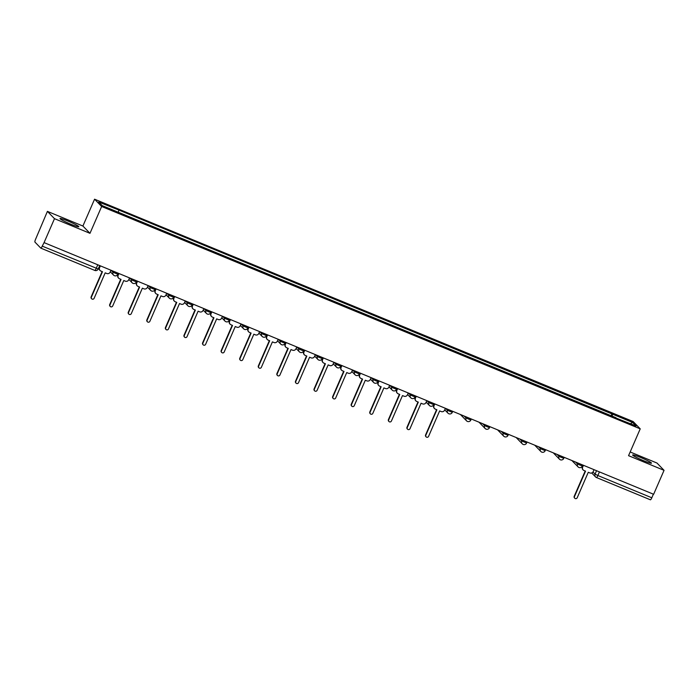 <?xml version="1.0" encoding="UTF-8"?>
<svg xmlns="http://www.w3.org/2000/svg" width="699" height="699" viewBox="0 0 699 699"><rect width="100%" height="100%" fill="white"/><g stroke="black" fill="none" stroke-linecap="round" stroke-linejoin="round"><path stroke-width="1.05" d="M71.018 224.3A10.275 0.9 23.5 0 0 78.83 226.738A10.275 0.9 23.5 0 0 67.803 220.989A10.275 0.9 23.5 0 0 59.992 218.551A10.275 0.9 23.5 0 0 71.018 224.3M643.657 460.72A10.275 0.9 23.5 0 0 651.477 463.157A10.275 0.9 23.5 0 0 640.441 457.408A10.275 0.9 23.5 0 0 632.63 454.97A10.275 0.9 23.5 0 0 643.657 460.72M47.41 211.378L54.487 218.673L44.072 242.614L653.635 494.28L664.05 470.331L628.558 455.678L640.223 428.845L633.145 421.549L94.566 199.198L82.901 226.03L47.41 211.378L35.588 239.259A2.63 0.542 -67.6 0 0 34.95 242.099L40.787 248.11A2.63 0.542 -67.6 0 0 40.83 248.145A2.63 0.542 -67.6 0 0 42.246 246.135L98.166 268.966M664.05 470.331L656.973 463.035L630.166 451.973M54.487 218.673L89.979 233.326L101.643 206.493L640.223 428.845M44.072 242.614L42.246 246.135M653.382 494.176L651.809 497.793A2.63 0.542 112.4 0 1 650.393 499.802A2.63 0.542 112.4 0 1 650.35 499.776L596.492 477.539M612.062 416.403L612.56 414.166L632.569 422.432L636.038 426.006L615.863 417.967M612.56 414.166L118.28 209.805L98.76 202.037L102.22 205.611L616.029 417.74M94.566 199.198L101.643 206.493M82.901 226.03L89.979 233.326M611.066 415.992L612.079 413.668M118.769 210.303L118.323 212.26M632.569 422.432L630.481 423.708M583.447 465.298L582.66 467.124A2.63 2.569 135.9 0 0 583.988 470.514L585.544 471.152L574.473 496.596A1.512 1.477 135.9 0 0 574.753 498.221A1.512 1.477 135.9 0 0 577.217 497.732L588.278 472.279L589.825 472.926A2.63 2.569 135.9 0 0 593.259 471.502L594.045 469.676M574.753 498.221L574.491 497.941A1.512 1.477 -44.1 0 1 574.202 496.325L585.212 471.012M583.149 469.938L582.879 469.667A2.63 2.569 -44.1 0 1 582.389 466.845L583.123 465.158M434.813 403.935L434.018 405.752A2.63 2.569 135.9 0 0 435.355 409.142L436.901 409.789L425.84 435.232A1.512 1.477 135.9 0 0 426.119 436.858A1.512 1.477 135.9 0 0 428.574 436.368L439.636 410.916L441.191 411.554A2.63 2.569 135.9 0 0 444.616 410.13L445.412 408.312M426.119 436.858L425.848 436.578A1.512 1.477 -44.1 0 1 425.569 434.961L436.569 409.649M434.507 408.574L434.236 408.295A2.63 2.569 -44.1 0 1 433.747 405.481L434.481 403.795M416.228 396.263L415.433 398.089A2.63 2.569 135.9 0 0 416.77 401.479L418.317 402.117L407.255 427.561A1.512 1.477 135.9 0 0 407.534 429.186A1.512 1.477 135.9 0 0 409.998 428.697L421.06 403.244L422.607 403.882A2.63 2.569 135.9 0 0 426.041 402.458L426.827 400.641M407.534 429.186L407.272 428.906A1.512 1.477 -44.1 0 1 406.984 427.29L417.993 401.977M415.931 400.903L415.66 400.623A2.63 2.569 -44.1 0 1 415.171 397.81L415.905 396.123M397.652 388.592L396.857 390.418A2.63 2.569 135.9 0 0 398.194 393.808L399.741 394.446L388.679 419.889A1.512 1.477 135.9 0 0 388.959 421.514A1.512 1.477 135.9 0 0 391.414 421.025L402.484 395.573L404.031 396.211A2.63 2.569 135.9 0 0 407.456 394.786L408.251 392.969M388.959 421.514L388.688 421.235A1.512 1.477 -44.1 0 1 388.408 419.618L399.409 394.306M397.347 393.231L397.076 392.952A2.63 2.569 -44.1 0 1 396.586 390.138L397.32 388.452M379.068 380.92L378.281 382.746A2.63 2.569 135.9 0 0 379.609 386.136L381.165 386.774L370.094 412.218A1.512 1.477 135.9 0 0 370.374 413.843A1.512 1.477 135.9 0 0 372.838 413.354L383.9 387.901L385.446 388.539A2.63 2.569 135.9 0 0 388.88 387.124L389.666 385.298M370.374 413.843L370.112 413.563A1.512 1.477 -44.1 0 1 369.823 411.947L380.833 386.634M378.771 385.56L378.5 385.289A2.63 2.569 -44.1 0 1 378.01 382.467L378.744 380.78M360.492 373.249L359.697 375.075A2.63 2.569 135.9 0 0 361.034 378.465L362.58 379.103L351.518 404.546A1.512 1.477 135.9 0 0 351.798 406.171A1.512 1.477 135.9 0 0 354.253 405.682L365.324 380.23L366.87 380.876A2.63 2.569 135.9 0 0 370.295 379.452L371.09 377.626M351.798 406.171L351.527 405.892A1.512 1.477 -44.1 0 1 351.248 404.275L362.248 378.963M360.186 377.888L359.924 377.617A2.63 2.569 -44.1 0 1 359.426 374.795L360.16 373.109M341.907 365.577L341.121 367.403A2.63 2.569 135.9 0 0 342.449 370.793L344.004 371.431L332.934 396.883A1.512 1.477 135.9 0 0 333.222 398.5A1.512 1.477 135.9 0 0 335.677 398.011L346.739 372.558L348.285 373.205A2.63 2.569 135.9 0 0 351.719 371.781L352.514 369.954M333.222 398.5L332.951 398.22A1.512 1.477 -44.1 0 1 332.672 396.604L343.672 371.291M341.61 370.217L341.339 369.946A2.63 2.569 -44.1 0 1 340.85 367.124L341.584 365.446M323.331 357.905L322.536 359.732A2.63 2.569 135.9 0 0 323.873 363.122L325.419 363.76L314.358 389.212A1.512 1.477 135.9 0 0 314.637 390.828A1.512 1.477 135.9 0 0 317.093 390.339L328.163 364.895L329.71 365.533A2.63 2.569 135.9 0 0 333.135 364.109L333.93 362.283M314.637 390.828L314.367 390.549A1.512 1.477 -44.1 0 1 314.087 388.932L325.096 363.629M323.025 362.545L322.763 362.274A2.63 2.569 -44.1 0 1 322.265 359.452L322.999 357.774M304.747 350.234L303.96 352.06A2.63 2.569 135.9 0 0 305.297 355.45L306.844 356.088L295.773 381.54A1.512 1.477 135.9 0 0 296.061 383.157A1.512 1.477 135.9 0 0 298.517 382.668L309.578 357.224L311.125 357.862A2.63 2.569 135.9 0 0 314.559 356.438L315.354 354.611M296.061 383.157L295.791 382.886A1.512 1.477 -44.1 0 1 295.511 381.261L306.512 355.957M304.449 354.882L304.179 354.603A2.63 2.569 -44.1 0 1 303.689 351.78L304.423 350.103M286.171 342.562L285.375 344.389A2.63 2.569 135.9 0 0 286.712 347.779L288.259 348.417L277.197 373.869A1.512 1.477 135.9 0 0 277.477 375.485A1.512 1.477 135.9 0 0 279.932 374.996L291.002 349.552L292.549 350.19A2.63 2.569 135.9 0 0 295.974 348.766L296.769 346.94M277.477 375.485L277.215 375.214A1.512 1.477 -44.1 0 1 276.926 373.589L287.936 348.285M285.865 347.211L285.603 346.931A2.63 2.569 -44.1 0 1 285.113 344.109L285.839 342.431M267.595 334.891L266.8 336.717A2.63 2.569 135.9 0 0 268.136 340.107L269.683 340.745L258.613 366.197A1.512 1.477 135.9 0 0 258.901 367.814A1.512 1.477 135.9 0 0 261.356 367.325L272.418 341.881L273.973 342.519A2.63 2.569 135.9 0 0 277.398 341.095L278.193 339.268M258.901 367.814L258.63 367.543A1.512 1.477 -44.1 0 1 258.35 365.918L269.351 340.614M267.289 339.539L267.018 339.26A2.63 2.569 -44.1 0 1 266.529 336.446L267.263 334.76M249.01 327.228L248.215 329.046A2.63 2.569 135.9 0 0 249.552 332.436L251.098 333.074L240.037 358.526A1.512 1.477 135.9 0 0 240.316 360.142A1.512 1.477 135.9 0 0 242.78 359.653L253.842 334.209L255.388 334.847A2.63 2.569 135.9 0 0 258.822 333.423L259.609 331.597M240.316 360.142L240.054 359.871A1.512 1.477 -44.1 0 1 239.766 358.246L250.775 332.942M248.713 331.868L248.442 331.588A2.63 2.569 -44.1 0 1 247.953 328.775L248.678 327.088M230.434 319.557L229.639 321.374A2.63 2.569 135.9 0 0 230.976 324.764L232.522 325.411L221.461 350.854A1.512 1.477 135.9 0 0 221.74 352.471A1.512 1.477 135.9 0 0 224.196 351.99L235.257 326.538L236.812 327.176A2.63 2.569 135.9 0 0 240.238 325.751L241.033 323.925M221.74 352.471L221.469 352.2A1.512 1.477 -44.1 0 1 221.19 350.575L232.19 325.271M230.128 324.196L229.857 323.917A2.63 2.569 -44.1 0 1 229.368 321.103L230.102 319.417M211.849 311.885L211.054 313.702A2.63 2.569 135.9 0 0 212.391 317.093L213.946 317.739L202.876 343.183A1.512 1.477 135.9 0 0 203.156 344.808A1.512 1.477 135.9 0 0 205.62 344.319L216.681 318.866L218.228 319.504A2.63 2.569 135.9 0 0 221.662 318.08L222.448 316.263M203.156 344.808L202.893 344.528A1.512 1.477 -44.1 0 1 202.605 342.912L213.614 317.599M211.552 316.525L211.281 316.245A2.63 2.569 -44.1 0 1 210.792 313.432L211.526 311.745M193.273 304.214L192.478 306.04A2.63 2.569 135.9 0 0 193.815 309.43L195.362 310.068L184.3 335.511A1.512 1.477 135.9 0 0 184.58 337.136A1.512 1.477 135.9 0 0 187.035 336.647L198.105 311.195L199.652 311.833A2.63 2.569 135.9 0 0 203.077 310.408L203.872 308.591M184.58 337.136L184.309 336.857A1.512 1.477 -44.1 0 1 184.029 335.24L195.03 309.928M192.968 308.853L192.706 308.574A2.63 2.569 -44.1 0 1 192.208 305.76L192.941 304.074M174.689 296.542L173.902 298.368A2.63 2.569 135.9 0 0 175.231 301.758L176.786 302.396L165.715 327.84A1.512 1.477 135.9 0 0 166.004 329.465A1.512 1.477 135.9 0 0 168.459 328.976L179.521 303.523L181.067 304.161A2.63 2.569 135.9 0 0 184.501 302.737L185.287 300.919M166.004 329.465L165.733 329.185A1.512 1.477 -44.1 0 1 165.445 327.569L176.454 302.256M174.392 301.182L174.121 300.902A2.63 2.569 -44.1 0 1 173.632 298.089L174.366 296.402M156.113 288.87L155.318 290.697A2.63 2.569 135.9 0 0 156.655 294.087L158.201 294.725L147.139 320.168A1.512 1.477 135.9 0 0 147.419 321.793A1.512 1.477 135.9 0 0 149.874 321.304L160.945 295.852L162.491 296.49A2.63 2.569 135.9 0 0 165.916 295.074L166.712 293.248M147.419 321.793L147.148 321.514A1.512 1.477 -44.1 0 1 146.869 319.897L157.869 294.585M155.807 293.51L155.545 293.239A2.63 2.569 -44.1 0 1 155.047 290.417L155.781 288.731M137.528 281.199L136.742 283.025A2.63 2.569 135.9 0 0 138.07 286.415L139.625 287.053L128.555 312.497A1.512 1.477 135.9 0 0 128.843 314.122A1.512 1.477 135.9 0 0 131.298 313.633L142.36 288.18L143.907 288.827A2.63 2.569 135.9 0 0 147.34 287.403L148.136 285.576M128.843 314.122L128.572 313.842A1.512 1.477 -44.1 0 1 128.293 312.226L139.293 286.913M137.231 285.839L136.96 285.568A2.63 2.569 -44.1 0 1 136.471 282.746L137.205 281.059M118.952 273.527L118.157 275.354A2.63 2.569 135.9 0 0 119.494 278.744L121.041 279.382L109.979 304.834A1.512 1.477 135.9 0 0 110.259 306.45A1.512 1.477 135.9 0 0 112.714 305.961L123.784 280.509L125.331 281.155A2.63 2.569 135.9 0 0 128.756 279.731L129.551 277.905M110.259 306.45L109.988 306.171A1.512 1.477 -44.1 0 1 109.708 304.554L120.717 279.242M118.647 278.167L118.384 277.896A2.63 2.569 -44.1 0 1 117.886 275.074L118.62 273.396M100.368 265.856L99.581 267.682A2.63 2.569 135.9 0 0 100.918 271.072L102.465 271.71L91.394 297.162A1.512 1.477 135.9 0 0 91.683 298.779A1.512 1.477 135.9 0 0 94.138 298.29L105.2 272.846L106.746 273.484A2.63 2.569 135.9 0 0 110.18 272.06L110.975 270.233M91.683 298.779L91.412 298.499A1.512 1.477 -44.1 0 1 91.132 296.883L102.133 271.579M100.071 270.496L99.8 270.225A2.63 2.569 -44.1 0 1 99.31 267.402L100.044 265.725M111.124 270.295L113.028 272.261L117.799 274.226M129.708 277.966L131.613 279.932L136.375 281.898M148.284 285.638L150.189 287.604L154.96 289.569M166.869 293.309L168.774 295.275L173.535 297.241M185.445 300.981L187.349 302.947L192.111 304.913M204.021 308.652L205.934 310.618L210.696 312.584M222.605 316.324L224.51 318.29L229.272 320.256M241.181 323.995L243.095 325.961L247.857 327.927M259.766 331.667L261.671 333.633L266.433 335.599M278.342 339.338L280.247 341.304L285.017 343.27M296.926 347.001L298.831 348.967L303.593 350.942M315.502 354.673L317.407 356.639L322.178 358.604M334.087 362.344L335.992 364.31L340.754 366.276M352.663 370.016L354.568 371.982L359.338 373.948M371.248 377.687L373.152 379.653L377.914 381.619M389.824 385.359L391.728 387.325L396.49 389.291M408.399 393.03L410.313 394.996L415.075 396.962M426.984 400.702L428.889 402.668L433.651 404.634M445.56 408.373L447.474 410.339L452.236 412.305M464.145 416.045L466.05 418.011L470.811 419.977M482.721 423.716L484.625 425.682L489.396 427.648M501.305 431.379L503.21 433.354L507.972 435.32M519.881 439.051L521.786 441.017L526.557 442.991M538.466 446.722L540.371 448.688L545.133 450.654M557.042 454.394L558.947 456.36L563.717 458.326M575.618 462.065L577.531 464.031L582.293 465.997M97.773 264.781L96.2 268.407A2.63 0.542 -67.6 0 1 94.784 270.417A2.63 0.542 -67.6 0 1 94.741 270.391L40.883 248.154M592.988 471.974L595.059 474.114L597.855 475.521L651.809 497.793M596.544 470.707L595.059 474.114A2.63 2.569 -44.1 0 0 595.557 476.928A2.63 2.63 0 0 0 596.439 477.531A2.63 0.542 -67.6 0 0 597.855 475.521L599.436 471.895M113.465 271.264L113.028 272.261A2.63 2.569 135.9 0 0 114.365 275.651M132.05 278.936L131.613 279.932A2.63 2.569 135.9 0 0 132.95 283.322M150.626 286.607L150.189 287.604A2.63 2.569 135.9 0 0 151.526 290.994M169.21 294.279L168.774 295.275A2.63 2.569 135.9 0 0 170.11 298.665M187.786 301.951L187.349 302.947A2.63 2.569 135.9 0 0 188.686 306.337M206.362 309.613L205.934 310.618A2.63 2.569 135.9 0 0 207.271 314.008M224.947 317.285L224.51 318.29A2.63 2.569 135.9 0 0 225.847 321.68M243.523 324.956L243.095 325.961A2.63 2.569 135.9 0 0 244.423 329.351M262.108 332.628L261.671 333.633A2.63 2.569 135.9 0 0 263.007 337.023M280.683 340.299L280.247 341.304A2.63 2.569 135.9 0 0 281.583 344.686M299.268 347.971L298.831 348.967A2.63 2.569 135.9 0 0 300.168 352.357M317.844 355.642L317.407 356.639A2.63 2.569 135.9 0 0 318.744 360.029M336.429 363.314L335.992 364.31A2.63 2.569 135.9 0 0 337.329 367.7M355.005 370.986L354.568 371.982A2.63 2.569 135.9 0 0 355.905 375.372M373.581 378.657L373.152 379.653A2.63 2.569 135.9 0 0 374.489 383.043M392.165 386.329L391.728 387.325A2.63 2.569 135.9 0 0 393.065 390.715M410.741 394L410.313 394.996A2.63 2.569 135.9 0 0 411.65 398.386M429.326 401.663L428.889 402.668A2.63 2.569 135.9 0 0 430.226 406.058M447.902 409.334L447.474 410.339A2.63 2.569 135.9 0 0 448.802 413.729M466.486 417.006L466.05 418.011A2.63 2.569 135.9 0 0 467.386 421.401M485.062 424.677L484.625 425.682A2.63 2.569 135.9 0 0 485.962 429.072M503.647 432.349L503.21 433.354A2.63 2.569 135.9 0 0 504.547 436.735M522.223 440.021L521.786 441.017A2.63 2.569 135.9 0 0 523.123 444.407M540.808 447.692L540.371 448.688A2.63 2.569 135.9 0 0 541.708 452.078M559.383 455.364L558.947 456.36A2.63 2.569 135.9 0 0 560.283 459.75M577.959 463.035L577.531 464.031A2.63 2.569 135.9 0 0 578.868 467.421M572.184 460.833A2.63 2.63 0 0 1 571.939 460.545A2.63 2.569 135.9 0 0 572.184 460.833L578.021 466.853A2.63 2.63 0 0 0 582.328 466.067L582.783 465.018M553.599 453.162A2.63 2.63 0 0 1 553.363 452.873A2.63 2.569 135.9 0 0 553.599 453.162L559.445 459.182A2.63 2.63 0 0 0 563.744 458.395L564.198 457.356M535.023 445.49A2.63 2.63 0 0 1 534.787 445.211A2.63 2.569 135.9 0 0 535.023 445.49L540.86 451.51A2.63 2.63 0 0 0 545.168 450.724L545.622 449.684M516.439 437.819A2.63 2.63 0 0 1 516.203 437.539A2.63 2.569 135.9 0 0 516.439 437.819L522.284 443.839A2.63 2.63 0 0 0 526.592 443.052L527.037 442.013M497.863 430.147A2.63 2.63 0 0 1 497.627 429.868A2.63 2.569 135.9 0 0 497.863 430.147L503.699 436.167A2.63 2.63 0 0 0 508.007 435.381L508.461 434.341M479.287 422.476A2.63 2.63 0 0 1 479.042 422.196A2.63 2.569 135.9 0 0 479.287 422.476L485.123 428.496A2.63 2.63 0 0 0 489.431 427.709L489.885 426.67M460.702 414.804A2.63 2.63 0 0 1 460.466 414.524A2.63 2.569 135.9 0 0 460.702 414.804L466.539 420.824A2.63 2.63 0 0 0 470.846 420.038L471.301 418.998M591.704 472.961L595.557 476.928A2.63 2.569 -44.1 0 0 596.396 477.496A2.63 0.542 -67.6 0 0 596.439 477.531L650.393 499.802M118.28 273.257L117.834 274.296A2.63 2.63 0 0 1 113.526 275.083L110.302 271.762M136.864 280.919L136.41 281.968A2.63 2.63 0 0 1 132.102 282.754L128.887 279.434M155.44 288.591L154.986 289.639A2.63 2.63 0 0 1 150.687 290.426L147.463 287.106M174.025 296.262L173.57 297.311A2.63 2.63 0 0 1 169.263 298.089L166.047 294.777M192.601 303.934L192.146 304.982A2.63 2.63 0 0 1 187.839 305.76L184.623 302.449M211.185 311.605L210.731 312.654A2.63 2.63 0 0 1 206.423 313.432L203.208 310.12M229.761 319.277L229.307 320.325A2.63 2.63 0 0 1 224.999 321.103L221.784 317.792M248.346 326.949L247.892 327.988A2.63 2.63 0 0 1 243.584 328.775L240.369 325.463M266.922 334.62L266.468 335.66A2.63 2.63 0 0 1 262.16 336.446L258.945 333.135M285.507 342.292L285.052 343.331A2.63 2.63 0 0 1 280.745 344.118L277.529 340.797M304.082 349.963L303.628 351.003A2.63 2.63 0 0 1 299.321 351.789L296.105 348.469M322.658 357.635L322.213 358.674A2.63 2.63 0 0 1 317.905 359.461L314.681 356.141M341.243 365.306L340.789 366.346A2.63 2.63 0 0 1 336.481 367.132L333.266 363.812M359.819 372.969L359.365 374.017A2.63 2.63 0 0 1 355.066 374.804L351.842 371.484M378.404 380.64L377.949 381.689A2.63 2.63 0 0 1 373.642 382.475L370.426 379.155M396.98 388.312L396.525 389.36A2.63 2.63 0 0 1 392.218 390.138L389.002 386.827M415.564 395.983L415.11 397.032A2.63 2.63 0 0 1 410.802 397.81L407.587 394.498M434.14 403.655L433.686 404.704A2.63 2.63 0 0 1 429.378 405.481L426.163 402.17M452.725 411.327L452.27 412.375A2.63 2.63 0 0 1 447.963 413.153L444.747 409.841M99.704 265.585L98.201 269.036A2.63 2.63 0 0 1 94.784 270.417L40.83 248.145"/></g></svg>

